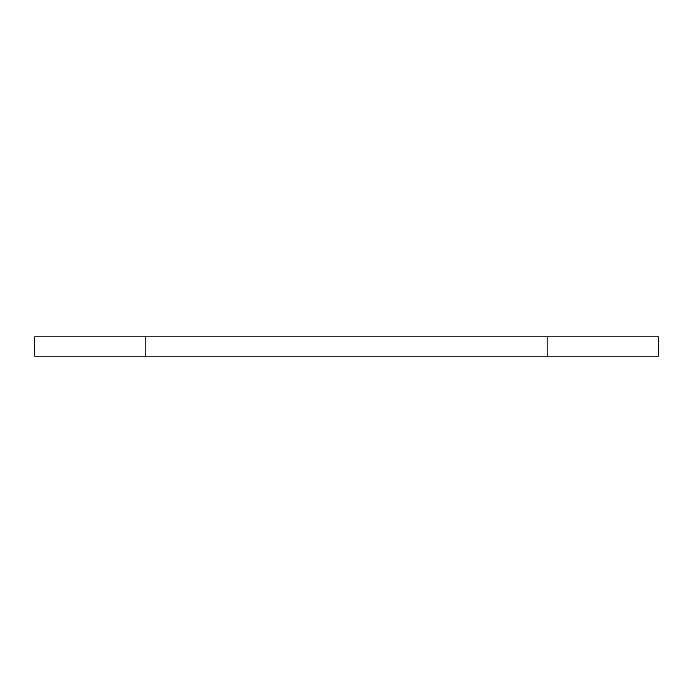 <?xml version="1.0" encoding="UTF-8"?>
<svg xmlns="http://www.w3.org/2000/svg" width="693" height="693" viewBox="0 0 693 693"><rect width="100%" height="100%" fill="white"/><g stroke="black" fill="none" stroke-linecap="round" stroke-linejoin="round"><path stroke-width="1.04" d="M34.65 356.167L34.65 336.833L34.65 356.167L145.851 356.167L34.65 356.167M658.35 356.167L145.851 356.167L145.851 336.833L34.65 336.833L547.149 336.833L145.851 336.833L145.851 356.167L658.35 356.167L658.35 336.833L547.149 336.833L547.149 356.167L547.149 336.833L658.35 336.833"/></g></svg>
